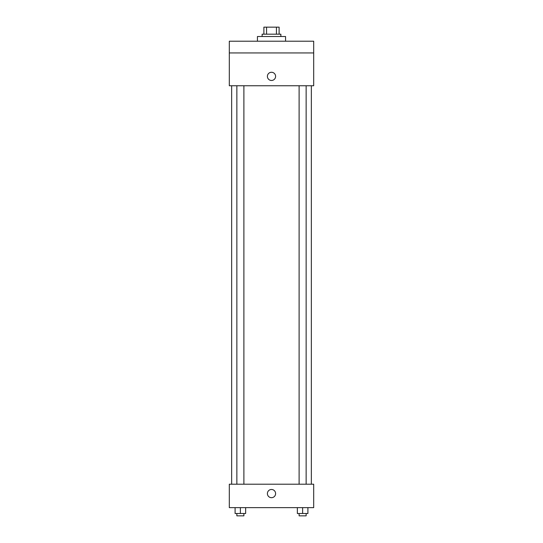 <?xml version="1.0" encoding="UTF-8"?>
<svg xmlns="http://www.w3.org/2000/svg" width="543" height="543" viewBox="0 0 543 543"><rect width="100%" height="100%" fill="white"/><g stroke="black" fill="none" stroke-linecap="round" stroke-linejoin="round"><path stroke-width="0.81" d="M266.565 34.182L266.565 27.15L263.884 27.15L263.884 34.182L263.884 27.15M266.565 27.15L279.116 27.15L279.116 34.182M276.435 34.182L276.435 27.15M262.126 36.524L262.126 34.182L280.874 34.182L280.874 36.524M285.564 41.214L285.564 36.524L257.436 36.524L257.436 41.214M229.309 41.214L313.691 41.214L313.691 52.936L229.309 52.936L229.309 41.214M313.691 52.936L313.691 85.746L229.309 85.746L229.309 52.936M271.5 80.473A4.1 4.1 0 0 1 267.95 74.323A4.1 4.1 0 0 1 275.05 74.323A4.1 4.1 0 0 1 271.5 80.473M229.309 484.207L313.691 484.207L313.691 507.644L229.309 507.644L229.309 484.207M271.5 497.687A4.1 4.1 0 0 1 267.95 491.53A4.1 4.1 0 0 1 275.05 491.53A4.1 4.1 0 0 1 271.5 497.687M297.354 507.644L297.354 513.508L307.901 513.508L307.901 507.644L307.901 513.508M302.627 513.508L302.627 507.644M306.143 513.508L306.143 515.85L299.112 515.85L299.112 513.508M235.099 507.644L235.099 513.508L245.646 513.508L245.646 507.644L245.646 513.508M240.373 513.508L240.373 507.644M243.888 513.508L243.888 515.85L236.857 515.85L236.857 513.508M311.349 484.207L311.349 85.746M231.651 484.207L231.651 85.746M299.112 85.746L299.112 484.207M306.143 85.746L306.143 484.207M243.888 484.207L243.888 85.746M236.857 484.207L236.857 85.746"/></g></svg>
